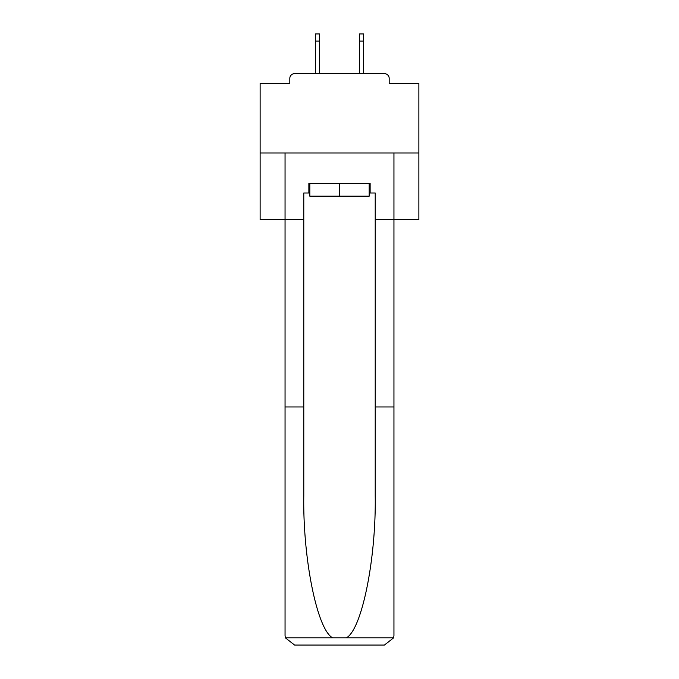 <?xml version="1.0" encoding="UTF-8"?>
<svg xmlns="http://www.w3.org/2000/svg" width="679" height="679" viewBox="0 0 679 679"><rect width="100%" height="100%" fill="white"/><g stroke="black" fill="none" stroke-linecap="round" stroke-linejoin="round"><path stroke-width="1.02" d="M389.186 83.475L389.186 78.391L389.186 83.475L418.867 83.475L418.867 219.665L375.215 219.665L375.215 192.997L370.131 192.997L370.131 183.474L308.869 183.474L308.869 192.997L309.819 192.997M418.867 152.996L260.133 152.996L260.133 219.665L285.053 219.665L285.053 152.996L393.947 152.996L393.947 635.527L393.947 406.959L375.215 406.959L375.215 219.665M260.133 152.996L260.133 83.475L289.814 83.475L289.814 78.391L289.814 83.475M389.186 78.391A4.761 4.761 0 0 0 384.416 73.629L294.584 73.629A4.761 4.761 0 0 0 289.814 78.391M384.416 73.629L364.258 73.629M314.742 73.629L294.584 73.629M369.181 183.474L369.181 196.172L309.819 196.172L309.819 183.474M339.5 183.474L339.5 196.172M308.869 192.997L303.785 192.997L303.785 406.959L285.053 406.959L285.053 635.527L285.333 637.81L294.584 645.05L318.706 645.05M294.584 645.05L384.416 645.05L294.584 645.05M360.294 645.05L384.416 645.05L393.667 637.81L393.947 635.527M303.785 406.959L303.785 495.763C302.8 558.842 317.127 629.518 332.583 637.81L346.417 637.81C361.873 629.518 376.2 558.842 375.215 495.763L375.215 406.959M285.053 635.527L285.053 219.665L303.785 219.665M369.181 192.997L370.131 192.997M319.503 41.096L315.37 41.096L315.37 33.95L319.503 33.95L319.503 73.629M315.37 41.096L315.37 73.629M363.63 33.95L363.63 41.096L359.497 41.096L359.497 33.95L363.63 33.95M359.497 73.629L359.497 41.096M363.63 73.629L363.63 41.096M285.333 637.81L332.583 637.81M346.417 637.81L393.667 637.81"/></g></svg>
